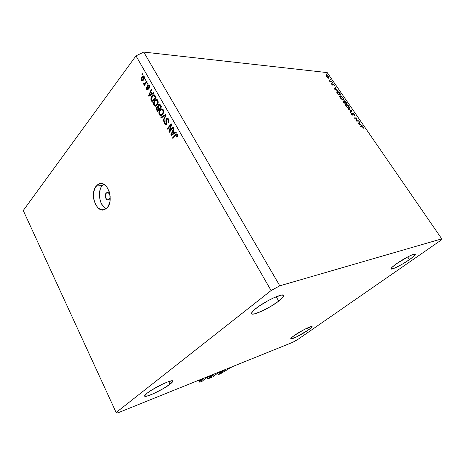 <?xml version="1.0" encoding="UTF-8"?>
<svg xmlns="http://www.w3.org/2000/svg" width="465" height="465" viewBox="0 0 465 465"><rect width="100%" height="100%" fill="white"/><g stroke="black" fill="none" stroke-linecap="round" stroke-linejoin="round"><path stroke-width="0.7" d="M199.439 379.952L199.752 380.579L202.025 378.911L232.361 366.67L220.672 373.674L218.283 374.651L220.98 372.872L220.538 372.023L220.98 372.872L224.211 370.535L217.637 373.197L218.283 374.651L217.544 373.238L212.831 376.871L207.907 378.87L210.633 377.074L210.18 376.208L210.633 377.074L213.952 374.72L210.052 377.313L209.605 376.447L210.052 377.313L207.907 378.87L212.831 376.871L217.637 373.197L224.281 370.512L220.422 373.099L219.974 372.25L220.422 373.099L218.283 374.651L220.672 373.674L232.361 366.67L202.025 378.911L199.752 380.579L199.439 379.952M202.275 379.556L199.752 380.579L202.275 379.556M198.59 380.294L199.346 381.777L202.31 379.603L199.346 381.777L198.59 380.294M199.735 382.201L199.346 381.777L199.735 382.201L202.269 381.172L199.735 382.201M204.315 379.411L202.269 381.172L204.315 379.411M203.792 379.795L206.966 377.516L203.78 379.8M213.871 374.72L207.059 377.475L213.871 374.72M210.599 376.04L211.023 376.859L210.599 376.04M207.163 377.429L207.907 378.87L207.163 377.429M220.945 371.861L221.363 372.663L220.945 371.861M106.119 193.149L106.903 192.562C109.269 191.435 111.28 197.143 109.258 199.276L107.514 199.898L105.875 198.357L105.381 194.864L106.502 192.789L108.328 192.708L109.781 194.684L110.007 197.555L109.583 198.793L108.508 199.84C106.136 200.99 104.114 195.3 106.119 193.149L108.641 192.923L106.119 193.149M103.648 184.198L102.23 185.558L96.261 186.035L99.126 183.873C107.351 179.978 114.378 200.241 107.264 207.652L104.387 209.692L101.138 209.75L98.005 207.849L95.459 204.298L93.866 199.636L93.506 197.096L93.721 192.074L95.151 187.738L97.586 184.739L100.672 183.541L103.957 184.367L106.921 187.104L109.106 191.347L110.164 196.445L109.914 201.589L108.415 205.966L107.264 207.652L104.759 209.546C96.447 213.685 89.321 193.707 96.261 186.035L102.23 185.558C97.051 191.324 99.533 206.071 106.142 208.727L103.951 207.198L101.405 203.676L100.475 201.461L99.458 196.532L99.411 194.004L100.254 189.272L101.114 187.25L103.556 184.268M256.163 308.272C265.062 301.151 283.179 292.747 283.667 295.415C284.005 296.403 282.36 298.303 278.727 301.111L276.21 296.746L278.727 301.111L283.313 296.78L283.528 295.24L281.308 295.112L274.123 297.641L267.828 300.785L258.65 306.441L254.146 309.946L252.669 311.405L251.524 313.445L251.885 313.956L254.361 313.898L261.51 311.288L270.589 306.516L278.727 301.111C269.822 308.086 252.332 316.252 251.588 313.677C251.24 312.765 252.762 310.963 256.163 308.272M396.593 263.696C403.899 258.494 415.047 252.867 415.326 254.204C415.478 254.954 413.536 256.75 409.496 259.598L407.724 256.924L409.496 259.598L414.187 255.93L415.228 254.111L412.159 254.826L408.253 256.651L396.593 263.696L391.966 267.363L390.984 268.747L392.931 268.753L396.18 267.41L402.771 263.882L409.496 259.598C402.219 264.725 391.391 270.2 391.013 268.91C390.821 268.218 392.681 266.48 396.593 263.696M294.264 335.521C300.425 331.115 311.957 325.343 312.062 326.575C312.178 327.04 310.951 328.18 308.371 329.993L307.231 328.04L308.371 329.993L311.672 327.337L312.009 326.517L311.562 326.453L304.203 329.546L294.264 335.521L291.038 338.154L290.846 338.904L296.78 336.776L308.371 329.993C302.221 334.347 290.956 340.002 290.747 338.811C290.608 338.375 291.782 337.276 294.264 335.521M147.161 393.146C154.095 387.56 172.695 378.847 172.788 381.068C172.963 381.596 172.05 382.637 170.033 384.189L168.731 381.562L170.033 384.189L172.794 381.376L172.038 380.794L167.168 382.131L162.111 384.34L151.235 390.327L147.161 393.146L144.603 395.901L144.836 396.279L146.864 396.145L153.02 393.872L163.604 388.409L170.033 384.189C163.076 389.682 144.993 398.214 144.632 396.087C144.452 395.593 145.295 394.616 147.161 393.146M327.191 72.592L143.749 52.074L279.791 285.812L441.75 238.853L327.191 72.592L441.75 238.853L440.012 240.893L297.74 339.52L292.683 342.333L117.709 412.926L116.14 412.519L271.089 290.549L135.972 55.876L23.25 210.529L116.14 412.519L23.25 210.529L135.972 55.876L143.749 52.074L327.191 72.592M356.649 120.737L358.829 120.772L359.09 121.15L356.306 121.109L356.527 118.273L354.33 118.226L354.068 117.848L356.858 117.907L356.649 120.737L356.858 117.907L354.068 117.848L354.33 118.226L356.527 118.273L356.306 121.109L359.09 121.15L358.829 120.772L358.422 121.138L358.829 120.772L356.283 121.069L356.649 120.737M352.918 113.152L354.417 114.256L354.766 115.634L353.313 113.559L353.011 115.303L351.61 114.361L351.244 113.152L352.028 114.535L352.784 114.867L352.918 113.152L352.807 114.669L353.173 113.53L354.214 114.367L354.766 115.634L354.499 114.373L352.918 113.152L352.627 113.425L352.918 113.152M351.982 110.821L350.43 112.547L350.157 112.141L351.406 110.827L347.959 108.944L351.982 110.821L347.959 108.944L351.406 110.827L350.157 112.141L350.43 112.547L351.982 110.821M348.93 106.287L349.546 108.083L348.977 108.415L347.907 108.025L345.85 105.968L345.489 104.172L346.634 104.224L348.611 105.857L345.594 104.102L345.995 106.183L348.977 108.415L349.32 108.357L348.93 106.287M343.257 98.034L343.734 99.992L342.199 99.713L340.153 97.667L339.816 95.906L340.967 95.982L342.938 97.609L339.903 95.848L340.293 97.883L343.275 100.115L343.635 100.062L343.257 98.034M338.462 91.175L334.242 88.96L335.811 87.321L336.085 87.716L335.585 88.24L336.852 90.082L338.462 91.175L336.852 90.082L335.585 88.24L336.085 87.716L335.811 87.321L334.242 88.96L338.462 91.175M326.866 74.266L326.616 74.458L326.32 73.918L326.866 74.266L326.331 73.912L326.866 74.266L326.651 74.481L326.866 74.266M328.621 78.277L326.715 76.963L326.203 75.307L327.035 75.406L328.435 76.574L329.086 77.917L328.621 78.277L328.656 76.87L326.54 75.249L326.064 75.568L326.482 76.649L328.621 78.277M330.429 79.439L330.249 79.684L329.883 79.097L330.429 79.439L329.894 79.091L330.429 79.439L330.208 79.66L330.429 79.439M331.65 81.265L331.894 81.625L329.801 81.427L328.877 80.032L330.08 81.026L331.65 81.265L330.179 81.067L328.877 80.032L329.801 81.427L331.894 81.625L331.65 81.265L331.336 81.573L331.65 81.265M332.661 82.689L332.481 82.933L332.115 82.346L332.661 82.689L332.126 82.34L332.661 82.689L332.44 82.904L332.661 82.689M332.882 85.211L331.929 84.566L331.592 83.683L332.492 84.81L332.742 83.747L333.893 84.496L334.318 85.484L333.079 84.107L332.882 85.211L332.998 84.119L334.318 85.484L334.021 84.665L332.824 83.747L332.62 84.845L331.592 83.683L331.812 84.415L332.882 85.211M337.439 91.588L339.264 92.57L341.13 95.046L338.282 94.848L336.817 92.448L336.817 91.826L337.439 91.588L336.991 91.657L336.922 92.721L338.282 94.848L341.13 95.046L340.258 93.779L337.439 91.588L336.77 92.239L337.439 91.588M346.018 102.149L346.785 103.265L343.961 103.12L342.914 101.236L344.135 101.539L344.042 100.888L344.495 100.818L346.018 102.149L344.309 100.789L344.135 101.539L343.036 101.056L343.961 103.12L346.785 103.265L346.018 102.149M362.299 125.817L358.102 123.725L359.538 121.801L359.823 122.208L359.364 122.824L360.689 124.748L362.299 125.817L360.689 124.748L359.364 122.824L359.823 122.208L359.538 121.801L358.102 123.725L362.299 125.817M363.281 127.55L362.659 127.021L360.323 126.957L360.055 126.567L362.683 126.718L363.967 128.596L363.578 127.573L361.933 126.579L360.055 126.567L360.323 126.957L362.165 126.957L363.281 127.55M169.824 130.706L173.021 126.951L173.369 127.561L169.359 132.269L168.987 131.624L170.771 125.416L167.592 129.171L167.249 128.572L171.242 123.847L171.608 124.498L169.824 130.706L171.608 124.498L171.242 123.847L167.249 128.572L167.592 129.171L170.771 125.416L168.987 131.624L169.359 132.269L173.369 127.561L173.021 126.951L169.824 130.706L170.69 130.706L169.824 130.706M166.336 118.552L167.499 118.052L168.644 119.18L168.975 120.83L168.301 122.528L167.906 121.987L168.353 120.784L168.179 119.772L167.598 118.959L166.854 118.976L166.412 119.97L166.912 123.737L166.069 124.736L165.22 124.701L164.354 123.585L164.122 122.301L164.703 120.772L165.092 121.307L164.709 122.307L165.104 123.574L165.743 123.998L166.429 123.428L165.842 120.017L166.336 118.552L165.9 120.575L166.528 123.056L166.238 123.725L165.883 123.975L164.982 123.382L165.092 121.307L164.703 120.772C164.006 121.754 163.947 122.812 164.534 123.952L165.953 124.783L166.569 124.335L166.691 119.133L167.069 118.86L168.039 119.488L167.906 121.987L168.301 122.528C169.103 121.446 169.179 120.266 168.539 118.982L167.005 118.081L166.336 118.552L167.865 118.575L166.336 118.552M160.849 117.325L165.807 114.373L166.162 114.995L163.203 121.464L162.855 120.848L165.54 115.273L161.198 117.947L160.849 117.325L161.198 117.947L165.54 115.273L162.855 120.848L163.203 121.464L166.162 114.995L165.807 114.373L160.849 117.325L162.18 117.349L160.849 117.325M163.279 109.81L163.697 111.612L163.238 113.477L162.239 114.884L160.942 115.651L160.018 115.494L159.018 114.14L159.233 111.211L161.239 108.979L162.576 109.048L163.279 109.81L161.715 108.862L159.977 110.002C158.832 111.35 158.594 112.914 159.268 114.704L161.128 115.611L162.611 114.471L163.628 112.251L163.279 109.81M157.856 100.353L158.269 102.143L157.821 104.009L156.833 105.421L155.56 106.206L154.647 106.061L153.77 105.009L153.863 101.8L155.839 99.557L157.164 99.603L157.856 100.353L156.31 99.429L154.601 100.585C153.467 101.945 153.235 103.509 153.903 105.282L155.688 106.177L157.205 105.003L158.205 102.777L157.856 100.353M151.945 93.639L153.369 92.68L153.712 93.285L148.893 96.331L148.573 95.767L151.34 89.146L151.689 89.751L150.829 91.686L151.945 93.639L150.829 91.686L151.689 89.751L151.34 89.146L148.573 95.767L148.893 96.331L153.712 93.285L153.369 92.68L151.945 93.639L153.061 93.698L151.945 93.639M141.965 74.423L142.493 73.72L142.819 74.29L142.29 74.993L141.965 74.423L142.29 74.993L142.819 74.29L142.493 73.72L141.965 74.423L142.679 74.481L141.965 74.423M141.895 76.894L143.354 75.905L144.086 76.365L144.476 77.393L144.121 79.213L142.546 80.834L141.633 80.544L141.151 79.521L141.895 76.894C141.093 77.87 140.93 78.98 141.401 80.224L142.523 80.84L143.673 79.922C144.493 78.94 144.673 77.812 144.197 76.539L143.092 75.923L141.895 76.894L142.679 76.952L141.895 76.894M144.987 79.695L145.522 78.998L145.847 79.567L145.312 80.271L144.987 79.695L145.312 80.271L145.847 79.567L145.522 78.998L144.987 79.695L145.714 79.748L144.987 79.695M145.382 83.061L146.795 81.218L147.126 81.794L144.4 85.339L144.074 84.764L144.505 84.2L143.726 84.264L143.476 83.421L143.987 83.13L144.58 83.776L145.382 83.061L144.557 83.781L143.987 83.13L143.476 83.421L143.639 84.153L144.505 84.2L144.074 84.764L144.4 85.339L147.126 81.794L146.795 81.218L145.382 83.061L146.109 83.107L145.382 83.061M147.202 83.566L147.742 82.869L148.073 83.444L147.533 84.142L147.202 83.566L147.533 84.142L148.073 83.444L147.742 82.869L147.202 83.566L147.94 83.613L147.202 83.566M147.731 85.391L148.399 84.926L149.044 85.147L149.713 86.879L149.3 88.123L148.922 87.612L148.98 86.077L148.126 85.88L148.352 89.018L147.283 89.948L146.446 89.036L146.272 87.809L146.603 86.972L146.952 88.769L147.289 89.164L147.76 88.966L147.335 86.513L147.731 85.391L147.696 89.065L146.952 88.769L146.603 86.972L146.574 89.292L147.562 89.948L148.085 89.571L147.957 86.333L148.399 85.682L148.98 86.077L148.922 87.612L149.3 88.123L149.399 85.607L148.347 84.938L147.731 85.391L149.271 85.484L147.731 85.391M151.991 96.098L153.322 94.953L154.211 94.848L156.101 97.447L152.27 102.259L150.852 99.196L151.084 97.691L151.991 96.098L150.933 99.702L152.27 102.259L156.101 97.447L155.147 95.784L153.636 94.843L151.991 96.098L152.822 96.139L151.991 96.098M158.373 104.811L159.786 104.288L161.5 106.869L157.618 111.652L156.223 108.484L156.821 106.997L157.868 106.77L158.373 104.811L157.868 106.77L156.699 107.136L156.612 109.891L157.618 111.652L161.5 106.869L160.501 105.113L159.169 104.224L158.373 104.811L159.902 104.863L158.373 104.811M174.381 132.845L175.886 131.95L176.247 132.583L171.143 135.408L170.806 134.815L173.759 128.241L174.119 128.875L173.207 130.799L174.381 132.845L173.207 130.799L174.119 128.875L173.759 128.241L170.806 134.815L171.143 135.408L176.247 132.583L175.886 131.95L174.381 132.845L175.799 132.833L174.381 132.845M177.415 134.466L177.653 135.722L176.874 137.204L176.468 136.652L177.014 135.205L176.351 134.693L172.899 138.494L172.556 137.884L176.334 133.874L177.415 134.466L176.316 133.879L172.556 137.884L172.899 138.494L176.351 134.699L176.921 134.99L176.468 136.652L176.874 137.204L177.653 135.722L177.415 134.466M143.749 52.074L135.972 55.876L271.089 290.549L279.791 285.812L143.749 52.074M117.709 412.926L116.14 412.519L271.089 290.549L279.791 285.812L441.75 238.853L440.012 240.893L297.74 339.52L292.683 342.333L117.709 412.926M143.081 80.55L141.401 80.224L142.819 80.09L143.081 80.55M143.644 76.748L144.063 76.336L143.644 76.748M143.342 79.352L142.47 80.067L141.796 79.73L142.244 77.428L143.121 76.708L144.417 77.08L143.801 77.033L143.342 79.352L144.022 79.399L143.342 79.352L143.97 77.638L143.214 76.696L142.081 77.661L141.622 79.137L142.156 80.056L143.342 79.352M144.807 84.81L144.074 84.764L144.807 84.81M145.237 84.246L144.505 84.2L145.237 84.246M144.493 84.206L143.639 84.153L144.493 84.206M145.173 84.241L145.039 83.816L145.173 84.241M144.098 83.462L143.476 83.421L144.098 83.462M145.626 83.741L144.766 83.683L145.626 83.741M149.532 87.647L148.922 87.612L149.532 87.647M149.62 86.112L148.98 86.077L149.62 86.112M148.329 89.1L147.696 89.065L148.329 89.1M148.416 88.623L147.823 88.588L148.416 88.623M148.306 87.78L147.608 87.74L148.306 87.78M149.701 95.819L148.573 95.767L149.701 95.819M151.392 94.017L149.992 94.895L151.084 94.947L149.992 94.895L149.126 95.546L150.061 95.592L149.126 95.546L150.497 92.448L151.288 92.489L150.497 92.448L151.392 94.017L152.474 94.07L151.392 94.017L150.497 92.448L149.126 95.546L151.392 94.017M152.154 100.713L151.369 100.678L152.154 100.713M151.613 99.731L150.933 99.702L151.613 99.731M153.996 95.639L154.653 95.127L153.996 95.639M155.316 97.429L152.381 101.12L153.154 101.149L152.381 101.12L151.445 99.243L152.322 96.685L153.619 95.633L155.537 96.464L154.74 96.424L155.316 97.429L156.089 97.464L155.316 97.429L153.956 95.627L152.689 96.261L151.421 98.685L152.381 101.12L155.316 97.429M156.048 106.032L155.49 105.421L156.048 106.032M157.036 99.795L155.496 100.597L154.514 101.8L154.055 103.654L154.921 105.317L153.903 105.282L155.624 105.398L154.351 104.718L154.2 102.521L154.926 101.19L156.095 100.266L158.117 100.952L157.403 100.922C157.902 102.248 157.722 103.41 156.874 104.404L155.63 105.398L156.874 104.404L157.6 104.433L156.874 104.404L157.652 102.8L157.652 101.568L156.496 100.237L157.263 99.667M155.461 100.626L154.601 100.585L155.461 100.626M156.769 99.452L156.31 99.429L156.769 99.452M157.205 100.527L157.821 100.301L156.722 100.295M157.397 109.914L156.612 109.891L157.397 109.914M158.094 107.38L156.699 107.136L158.478 106.938L158.094 107.38M158.425 106.787L157.868 106.77L158.425 106.787M159.762 105.055L160.146 104.602L159.762 105.055M158.891 109.077L157.734 110.507L158.53 110.525L157.734 110.507L157.182 109.542L157.094 107.648L158.774 107.531L157.926 107.502L158.292 108.037L159.077 108.06L158.292 108.037L158.891 109.077L159.687 109.101L158.891 109.077L157.926 107.502L157.28 107.462L156.798 108.607L157.734 110.507L158.891 109.077M160.71 106.84L159.344 108.519L160.14 108.543L159.344 108.519L158.722 107.432L158.71 105.398L159.187 105.038L160.535 105.183L159.658 105.154L160.036 105.665L160.826 105.695L160.036 105.665L160.71 106.84L161.5 106.863L160.71 106.84L159.542 105.078L158.571 105.602L158.437 106.834L159.344 108.519L160.71 106.84M161.465 115.477L160.878 114.867L161.465 115.477M160.245 114.721L159.268 114.704L160.245 114.721M160.878 110.025L159.977 110.002L160.878 110.025L160.309 110.606L161.46 109.711L163.535 110.397L162.82 110.374C163.32 111.71 163.139 112.873 162.279 113.867L161.053 114.832L159.722 114.146L159.571 111.931L160.309 110.606L159.489 112.205L159.605 113.902L160.832 114.867L162.279 113.867L163.029 113.884L162.279 113.867L163.07 112.263L162.82 110.374L161.901 109.676L160.884 110.019M162.105 108.874L161.715 108.862L162.105 108.874M163.081 109.728L162.111 109.728M163.482 120.859L162.855 120.848L163.482 120.859M165.581 116.267L165.052 116.262L165.581 116.267M166.028 115.285L165.54 115.273L166.028 115.285M168.65 121.993L167.906 121.987L168.65 121.993M168.778 119.499L168.039 119.488L168.778 119.499M166.441 124.475L166.069 123.981L166.441 124.475M165.528 123.957L164.534 123.952L165.528 123.957M166.918 123.725L166.238 123.725L166.918 123.725M167.051 123.056L166.528 123.056L167.051 123.056M166.871 121.83L166.272 121.824L166.871 121.83M166.505 120.58L165.9 120.575L166.505 120.58M167.656 118.871L168.068 118.36L167.656 118.871M169.911 131.618L168.987 131.624L169.911 131.618M171.347 125.416L170.771 125.416L171.347 125.416M168.103 128.572L167.249 128.572L168.103 128.572M172.242 134.798L170.806 134.815L172.242 134.798M173.794 133.193L172.306 134.007L173.695 133.996L172.306 134.007L171.393 134.623L172.579 134.612L171.393 134.623L172.852 131.549L173.637 131.549L172.852 131.549L173.794 133.193L175.166 133.188L173.794 133.193L172.852 131.549L171.393 134.623L173.794 133.193M177.293 136.64L176.468 136.652L177.293 136.64M177.63 134.984L176.921 134.99L177.63 134.984M173.439 137.873L172.556 137.884L173.439 137.873M176.816 134.693L177.264 134.234L176.816 134.693M326.064 75.725L326.54 75.249L326.064 75.725M326.738 76.678L326.785 75.609L328.4 76.847L328.598 77.888L328.156 78.143L328.377 77.917L326.599 76.818L327.999 77.8L328.703 77.771L328.232 76.62L327.162 75.725L326.453 75.749L326.738 76.678M329.813 81.427L330.179 81.067L329.813 81.427M330.632 81.509L330.946 81.201L330.632 81.509M332.556 85.101L333.045 84.618L332.556 85.101M334.806 88.373L335.05 88.728L336.085 87.716L334.614 89.187L335.585 88.24L334.614 89.187L335.05 88.728L334.806 88.373M334.823 89.036L335.422 88.408L334.626 89.193L335.422 88.408L336.422 89.861L334.649 89.204L336.422 89.861L335.422 88.408L334.823 89.036M340.583 94.657L338.154 94.662L337.148 93.145L337.689 91.96L339.386 93.012L340.583 94.657L340.246 94.982L340.583 94.657L338.718 92.401L337.27 92.064L338.322 94.5L340.583 94.657M339.653 96.395L340.287 95.79L339.653 96.395M340.578 97.883L340.246 96.203L340.537 96.156L342.978 98.034L343.304 99.702L342.757 99.992L343.019 99.748L340.409 98.039L342.298 99.504L343.391 99.638L343.089 98.202L341.426 96.499L340.165 96.261L340.578 97.883M342.908 101.312L343.205 101.027L342.908 101.312M343.995 101.085L344.309 100.789L343.995 101.085M343.995 102.759L343.478 102.416L343.356 101.416L344.902 102.806L344.548 103.149L344.902 102.806L343.827 102.922L344.902 102.806L343.461 101.399L343.995 102.759M345.193 102.823L344.315 102.004L344.455 101.172L346.239 102.875L344.832 103.16L346.239 102.875L344.565 101.155L345.193 102.823M345.338 104.631L345.96 104.044L345.338 104.631M346.274 106.177L346.216 104.416L348.657 106.287L348.988 107.996L348.448 108.293L348.721 108.037L346.1 106.34L348 107.804L349.087 107.927L348.767 106.462L347.099 104.747L345.844 104.526L346.274 106.177M350.604 111.67L350.953 111.873L350.604 111.67M352.668 113.983L353.005 113.669L352.668 113.983M353.173 115.093L353.08 114.413L352.633 114.936L351.244 113.152L351.54 114.262L352.906 115.314L353.173 115.093M351.296 113.826L351.65 113.501L351.296 113.826M356.463 118.273L356.858 117.907L356.463 118.273M356.521 118.36L356.917 117.994L356.521 118.36M358.62 123.033L359.823 122.208L358.3 123.853L358.62 123.033M358.672 123.76L359.218 123.022L358.3 123.859L359.218 123.022L360.259 124.539L358.474 123.94L360.259 124.539L359.218 123.022L358.672 123.76M361.508 126.957L361.933 126.579L361.508 126.957M107.758 192.487L106.903 192.562M102.085 183.646L99.126 183.873M143.092 75.923L143.592 75.964M142.47 80.067L143.499 80.137M143.487 76.737L144.324 76.801M144.557 83.781L145.545 83.845M148.608 85.694L149.474 85.752M147.504 89.199L148.277 89.245M148.347 84.938L148.748 84.961M153.636 94.843L154.281 94.872M154.043 95.656L155.101 95.709M156.071 99.475L156.978 99.51M155.63 105.398L156.821 105.439M157.298 106.706L157.757 106.723M159.169 104.224L159.693 104.247M157.699 107.363L158.699 107.398M159.472 105.049L160.477 105.084M161.431 108.915L162.361 108.944M161.053 114.832L162.268 114.855M167.412 118.866L168.475 118.883M165.883 123.975L166.807 123.981M167.005 118.081L167.632 118.087M176.584 134.693L177.525 134.681M176.316 133.879L176.793 133.879M326.465 75.731L326.145 76.051M328.598 77.888L328.29 78.196M337.206 92.146L336.834 92.506M340.101 96.342L339.706 96.72M343.304 99.702L342.938 100.056M345.786 104.596L345.39 104.974M348.988 107.996L348.611 108.351M353.034 113.6L352.662 113.942"/></g></svg>

